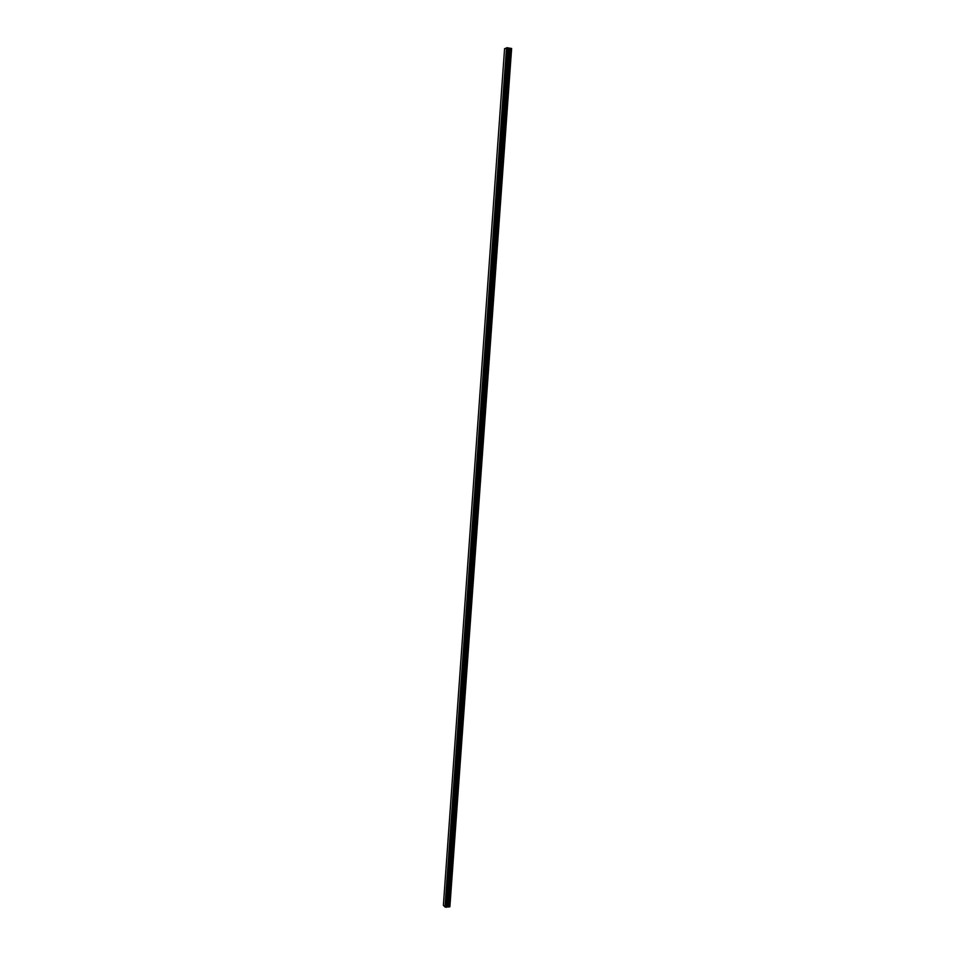 <?xml version="1.0" encoding="UTF-8"?>
<svg xmlns="http://www.w3.org/2000/svg" width="955" height="955" viewBox="0 0 955 955"><rect width="100%" height="100%" fill="white"/><g stroke="black" fill="none" stroke-linecap="round" stroke-linejoin="round"><path stroke-width="1.43" d="M449.733 906.832L511.617 48.574L449.889 906.677L449.017 906.916L510.734 48.323L508.108 47.965M446.522 907.011L449.017 906.916M445.006 907.011L446.51 907.143L508.108 47.881L504.586 48.645L443.383 905.304L445.006 907.011L506.508 47.774M446.51 907.143L508.096 47.857L446.498 907.166M511.474 48.466L510.734 48.323M446.821 906.856L508.394 48.096M446.749 906.892L508.335 48.06M445.269 907.059L506.795 47.774M445.161 907.047L506.663 47.774M448.802 906.904L510.495 48.299M447.728 906.653L509.337 48.335M447.501 906.641L509.099 48.311M447.095 906.689L508.669 48.227M446.928 906.749L508.502 48.18M446.474 907.19L508.072 47.846M446.391 907.214L508 47.81M446.116 907.25L507.702 47.762M445.997 907.238L507.583 47.75M445.937 907.226L507.511 47.75M445.866 907.202L507.439 47.762"/></g></svg>
